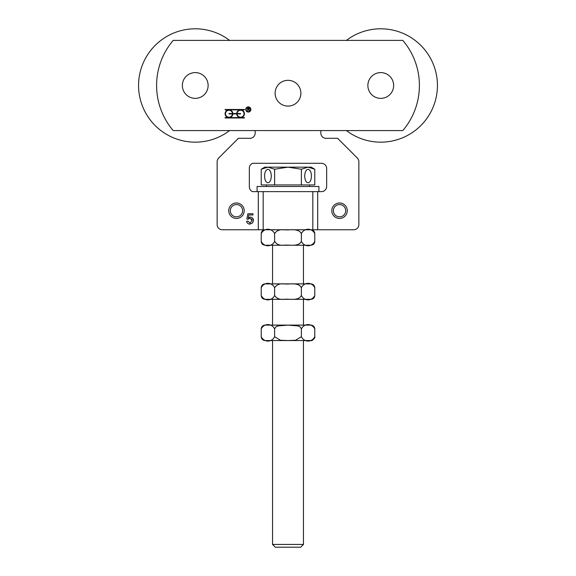 <?xml version="1.0" encoding="UTF-8"?>
<svg xmlns="http://www.w3.org/2000/svg" width="576" height="576" viewBox="0 0 576 576"><rect width="100%" height="100%" fill="white"/><g stroke="black" fill="none" stroke-linecap="round" stroke-linejoin="round"><path stroke-width="0.86" d="M248.515 109.31L249.149 108.878L247.781 108.461L247.781 109.31L248.515 109.31M247.781 110.75L247.442 108.173L248.587 108.173L249.502 108.878L248.774 109.577L249.71 110.75L248.177 109.606L247.781 109.606L247.781 110.75M240.574 113.904L237.103 113.904A3.478 3.478 0 0 0 242.352 116.719A3.478 3.478 0 0 0 242.381 110.758A3.478 3.478 0 0 0 237.103 113.522L240.574 113.522L240.574 113.904M228.982 113.522L232.452 113.522A3.478 3.478 0 0 0 227.167 110.758A3.478 3.478 0 0 0 227.203 116.719A3.478 3.478 0 0 0 232.452 113.904L228.982 113.904L228.982 113.522M228.982 109.865A3.866 3.866 0 0 1 232.841 113.522L236.714 113.522A3.866 3.866 0 0 1 240.574 109.865A3.866 3.866 0 0 1 244.44 113.731A3.866 3.866 0 0 1 240.574 117.598A3.866 3.866 0 0 1 236.714 113.904L232.841 113.904A3.866 3.866 0 0 1 228.982 117.598A3.866 3.866 0 0 1 225.115 113.731A3.866 3.866 0 0 1 228.982 109.865L225.115 109.865L225.115 109.483L244.44 109.483L244.44 109.865L228.982 109.865M240.574 117.598L244.44 117.598L244.44 117.979L225.115 117.979L225.115 117.598L240.574 117.598M250.495 109.483A2.189 2.189 0 0 0 247.212 107.582A2.189 2.189 0 0 0 247.212 111.377A2.189 2.189 0 0 0 250.495 109.483M250.884 109.483A2.578 2.578 0 0 1 247.018 111.708A2.578 2.578 0 0 1 247.018 107.251A2.578 2.578 0 0 1 250.884 109.483M402.811 40.392A69.566 69.566 0 0 1 402.811 130.572L173.189 130.572A69.566 69.566 0 0 1 173.189 40.392L402.811 40.392M183.132 89.87A12.881 12.881 0 0 0 205.099 93.78A12.881 12.881 0 0 0 197.503 72.799A12.881 12.881 0 0 0 183.132 89.87M278.028 85.054A12.881 12.881 0 0 0 285.919 105.926A12.881 12.881 0 0 0 300.053 88.654A12.881 12.881 0 0 0 278.028 85.054M390.701 77.292A12.881 12.881 0 0 0 368.69 80.964A12.881 12.881 0 0 0 382.874 98.194A12.881 12.881 0 0 0 390.701 77.292M229.594 40.392A56.686 56.686 0 0 0 138.564 85.486A56.686 56.686 0 0 0 229.594 130.572M346.406 130.572A56.686 56.686 0 0 0 437.436 85.486A56.686 56.686 0 0 0 346.406 40.392M252.547 218.038L253.469 220.435L252.655 222.869L249.955 224.114L248.911 223.992M247.118 222.703L246.636 221.242L247.968 221.134L249.948 223.078L252.13 220.558L251.525 218.844M252.13 220.558L249.926 218.218L248.054 219.218L246.866 219.067L247.867 213.768L252.986 213.768L252.986 214.978L248.875 214.978L248.321 217.742L250.265 217.102L251.791 217.469M248.825 218.491L248.314 218.894M248.321 217.742L250.265 217.102C252.238 217.231 253.303 218.347 253.469 220.435L252.655 222.869L249.955 224.114C247.997 224.028 246.888 223.07 246.636 221.242M320.854 130.572L320.854 133.15A5.155 5.155 0 0 0 326.002 138.305L337.601 138.305L357.343 158.047A5.155 5.155 0 0 1 358.855 161.69L358.855 224.618A5.155 5.155 0 0 1 353.7 229.774L317.693 229.774L317.693 191.635L321.494 191.635A5.155 5.155 0 0 0 326.65 186.487L326.65 168.451A5.155 5.155 0 0 0 321.494 163.296L252.598 163.296A5.155 5.155 0 0 0 249.35 168.451L249.35 186.487A5.155 5.155 0 0 0 252.59 191.635L258.307 191.635L258.307 229.774L222.3 229.774A5.155 5.155 0 0 1 217.145 224.618L217.145 161.69A5.155 5.155 0 0 1 218.657 158.047L238.399 138.305L249.998 138.305A5.155 5.155 0 0 0 255.146 133.15L255.146 130.572M312.826 191.635L312.826 229.774L317.693 229.774M312.826 229.774L263.174 229.774L263.174 191.635M258.307 229.774L263.174 229.774M270.108 186.487L257.083 186.487L257.083 191.635L318.917 191.635L318.917 186.487L270.108 186.487M342.605 216.029A6.149 6.149 0 0 1 333.382 210.701A6.149 6.149 0 0 1 342.605 205.38A6.149 6.149 0 0 1 342.605 216.029M343.397 217.397A7.733 7.733 0 0 0 346.226 206.842A7.733 7.733 0 0 0 335.664 204.012A7.733 7.733 0 0 0 332.834 214.567A7.733 7.733 0 0 0 343.397 217.397M239.544 205.38A6.149 6.149 0 0 1 239.544 216.029A6.149 6.149 0 0 1 230.321 210.701A6.149 6.149 0 0 1 239.544 205.38M240.336 204.012A7.733 7.733 0 0 0 229.774 206.842A7.733 7.733 0 0 0 232.603 217.397A7.733 7.733 0 0 0 243.166 214.567A7.733 7.733 0 0 0 240.336 204.012M314.777 241.366C314.546 243.713 313.258 245.002 310.91 245.232L265.09 245.232C262.742 245.002 261.454 243.713 261.223 241.366C264.031 247.226 271.8 247.226 274.615 241.366C276.682 244.462 279.907 245.736 284.278 245.189C289.735 244.598 298.361 247.14 301.385 241.366C304.2 247.226 311.969 247.226 314.777 241.366L314.777 233.633C311.969 227.779 304.2 227.779 301.385 233.633C298.361 227.858 289.735 230.4 284.278 229.81C279.907 229.262 276.682 230.537 274.615 233.633C271.8 227.779 264.031 227.779 261.223 233.633C261.454 231.286 262.742 229.997 265.09 229.774M301.385 241.366L301.385 233.633M274.615 241.366L274.615 233.633M261.223 241.366L261.223 233.633M314.777 295.474C314.546 297.821 313.258 299.11 310.91 299.34L265.09 299.34C262.742 299.11 261.454 297.821 261.223 295.474C264.031 301.327 271.8 301.327 274.615 295.474C276.682 298.57 279.907 299.844 284.278 299.297C289.735 298.706 298.361 301.248 301.385 295.474C304.2 301.327 311.969 301.327 314.777 295.474L314.777 287.741C311.969 281.887 304.2 281.887 301.385 287.741C298.361 281.966 289.735 284.508 284.278 283.918C279.907 283.37 276.682 284.645 274.615 287.741C271.8 281.887 264.031 281.887 261.223 287.741C261.454 285.394 262.742 284.105 265.09 283.874L310.91 283.874C313.258 284.105 314.546 285.394 314.777 287.741M301.385 295.474L301.385 287.741M274.615 295.474L274.615 287.741M261.223 295.474L261.223 287.741M267.919 169.351A6.696 3.348 90 0 1 271.267 176.047A6.696 3.348 90 0 1 267.919 182.75A6.696 3.348 90 0 1 264.571 176.047A6.696 3.348 90 0 1 267.919 169.351M308.081 169.351A6.696 3.348 -90 0 1 311.429 176.047A6.696 3.348 -90 0 1 308.081 182.75A6.696 3.348 -90 0 1 304.733 176.047A6.696 3.348 -90 0 1 308.081 169.351M275.306 547.2L300.694 547.2L303.458 544.435L272.542 544.435L275.306 547.2M308.081 167.162L311.191 167.162L314.777 169.229L308.081 167.162L301.385 169.229L288 167.162L308.081 167.162M274.615 169.229L267.919 167.162L288 167.162L274.615 169.229L274.615 184.939L261.223 184.939L261.223 169.229L267.919 167.162L264.809 167.162L261.223 169.229M274.615 184.939L314.777 184.939L314.777 169.229M301.385 184.939L301.385 169.229M261.223 328.968C261.454 326.621 262.742 325.332 265.09 325.102L310.91 325.102C313.258 325.332 314.546 326.621 314.777 328.968C311.969 323.107 304.2 323.107 301.385 328.968L300.24 326.974L298.195 325.951L288 325.109L277.805 325.951L275.76 326.974L274.615 328.968C271.8 323.107 264.031 323.107 261.223 328.968L261.223 336.694C264.031 342.554 271.8 342.554 274.615 336.694L280.476 340.272L288 340.553L295.524 340.272L301.385 336.694C304.2 342.554 311.969 342.554 314.777 336.694C315.713 337.471 311.904 341.503 310.91 340.56L265.09 340.56L272.542 340.56L272.542 544.435M314.777 328.968L314.777 336.694M301.385 328.968L301.385 336.694M274.615 328.968L274.615 336.694M314.777 233.633C314.546 231.286 313.258 229.997 310.91 229.774M272.542 245.232L272.542 283.874M272.542 299.34L272.542 325.102M303.458 245.232L303.458 283.874M303.458 299.34L303.458 325.102M303.458 340.56L303.458 544.435M266.573 184.939L266.573 186.487M309.427 184.939L309.427 186.487M261.223 336.694C261.454 339.041 262.742 340.33 265.09 340.56"/></g></svg>
